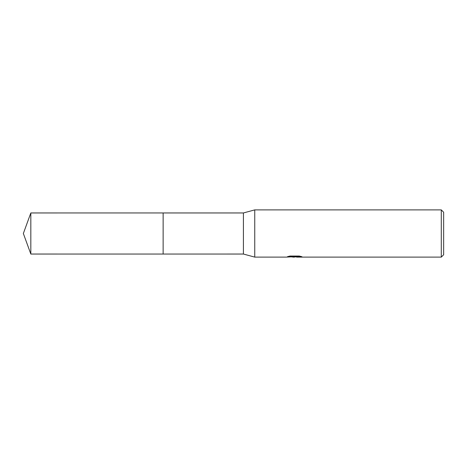 <?xml version="1.0" encoding="UTF-8"?>
<svg xmlns="http://www.w3.org/2000/svg" width="467" height="467" viewBox="0 0 467 467"><rect width="100%" height="100%" fill="white"/><g stroke="black" fill="none" stroke-linecap="round" stroke-linejoin="round"><path stroke-width="0.7" d="M289.33 256.179L295.051 256.179L295.051 256.663L286.073 257.113L254.748 257.113L243.418 254.042L163.135 254.048L163.141 212.958L243.418 212.958L254.748 209.887L441.292 209.887L443.65 212.252L443.65 254.748L441.292 257.113L296.609 257.113L296.516 256.628L299.913 256.185M163.135 254.048L163.135 212.952L163.135 254.048L30.828 254.042L30.828 212.958L163.135 212.952M243.418 254.042L243.418 212.958M254.748 257.113L254.748 209.887M296.516 256.739L294.105 257.113L291.361 256.879M294.105 257.113L292.99 257.113M441.292 257.113L441.292 209.887M295.051 256.663L287.503 256.663L289.96 256.044L299.271 256.044L301.974 256.739L296.516 257.095M295.051 256.64L296.516 256.64M30.828 212.958L23.35 233.5L30.828 254.042"/></g></svg>
